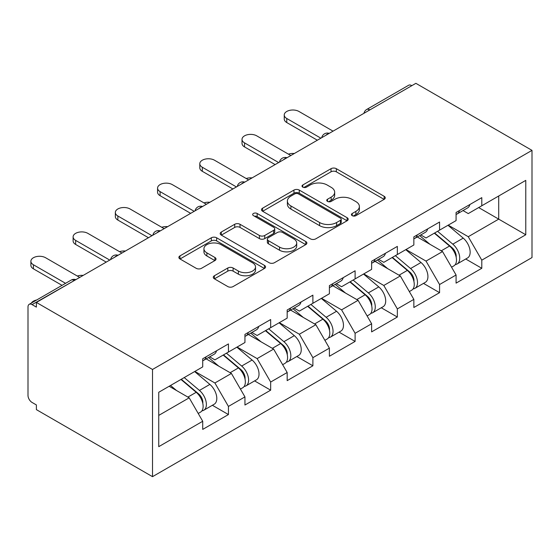 <?xml version="1.0" encoding="UTF-8"?>
<svg xmlns="http://www.w3.org/2000/svg" width="560" height="560" viewBox="0 0 560 560"><rect width="100%" height="100%" fill="white"/><g stroke="black" fill="none" stroke-linecap="round" stroke-linejoin="round"><path stroke-width="0.84" d="M352.212 215.663A2.632 1.519 0 0 0 355.929 215.663L384.16 199.36A3.759 2.17 0 0 0 385.259 197.827A3.759 2.17 0 0 0 384.16 196.294L336.336 168.686A3.759 2.17 0 0 0 331.023 168.686L302.792 184.982A2.632 1.519 0 0 0 302.022 186.053A2.632 1.519 0 0 0 302.792 187.131A2.632 1.519 0 0 0 306.516 187.131L310.163 185.017A12.026 6.944 0 0 1 327.173 185.017L331.156 187.32A12.026 6.944 0 0 1 334.677 192.227A12.026 6.944 0 0 1 331.156 197.141L327.502 199.248A2.632 1.519 0 0 0 326.732 200.319A2.632 1.519 0 0 0 327.502 201.397A2.632 1.519 0 0 0 331.219 201.397L334.873 199.283A12.026 6.944 0 0 1 351.876 199.283L355.866 201.586A12.026 6.944 0 0 1 359.387 206.493A12.026 6.944 0 0 1 355.866 211.4L352.212 213.514A2.632 1.519 0 0 0 351.442 214.585A2.632 1.519 0 0 0 352.212 215.663L352.212 213.514M214.389 275.751A3.759 2.17 0 0 0 213.283 277.284A3.759 2.17 0 0 0 214.389 278.817L227.801 286.566A3.759 2.17 0 0 0 233.114 286.566L264.467 268.464A3.759 2.17 0 0 0 265.566 266.931A3.759 2.17 0 0 0 264.467 265.398L216.643 237.79A3.759 2.17 0 0 0 211.33 237.79L179.977 255.885A3.759 2.17 0 0 0 178.878 257.418A3.759 2.17 0 0 0 179.977 258.958L196.189 268.31A3.759 2.17 0 0 0 201.502 268.31L214.921 260.568A3.759 2.17 0 0 0 216.02 259.035A3.759 2.17 0 0 0 214.921 257.495L206.878 252.861A10.052 5.803 0 0 1 203.938 248.752A10.052 5.803 0 0 1 210.14 243.39A10.052 5.803 0 0 1 221.095 244.65L252.581 262.829A10.052 5.803 0 0 1 255.521 266.931A10.052 5.803 0 0 1 249.319 272.293A10.052 5.803 0 0 1 238.364 271.033L233.114 268.002A3.759 2.17 0 0 0 227.801 268.002L214.389 275.751L214.389 278.817M36.393 302.428L415.877 83.328L532 150.367L152.509 369.467L36.393 302.428L36.393 307.111L32.06 304.612A5.74 3.318 -120 0 0 29.19 304.325A5.74 3.318 -120 0 0 28 306.957L28 395.409A5.74 3.318 -120 0 0 32.06 402.444L36.393 404.943L36.393 409.633L152.509 476.672L152.509 369.467M310.429 238.861A3.759 2.17 0 0 0 315.749 238.861L347.095 220.759A3.759 2.17 0 0 0 348.194 219.226A3.759 2.17 0 0 0 347.095 217.693L299.271 190.078A3.759 2.17 0 0 0 293.958 190.078L262.605 208.18A3.759 2.17 0 0 0 261.506 209.713A3.759 2.17 0 0 0 262.605 211.253L310.429 238.861M254.492 216.23A2.632 1.519 0 0 1 257.159 216.601L257.159 213.472L305.781 241.542A3.759 2.17 0 0 1 306.88 243.082A3.759 2.17 0 0 1 305.781 244.615L274.428 262.71A3.759 2.17 0 0 1 269.115 262.71L221.291 235.102L221.291 232.036A3.759 2.17 0 0 0 220.192 233.569A3.759 2.17 0 0 0 221.291 235.102M221.291 232.036L234.71 224.287A3.759 2.17 0 0 1 240.023 224.287L259.42 235.487A3.759 2.17 0 0 0 264.733 235.487L273.637 230.349A3.759 2.17 0 0 0 274.736 228.816A3.759 2.17 0 0 0 273.637 227.276L253.442 215.621A2.632 1.519 0 0 1 252.672 214.55A2.632 1.519 0 0 1 254.296 213.143A2.632 1.519 0 0 1 257.159 213.472M152.509 476.672L532 257.572L532 150.367M212.38 405.279L228.438 414.554L228.438 406.427L214.9 382.984L194.873 371.42M228.438 414.554L202.72 429.401L202.72 421.274L158.739 446.663L158.739 392.28L202.72 366.891L202.72 358.764L228.438 343.917L228.438 352.044L244.944 342.51L244.944 334.383L270.662 319.536L270.662 327.663L287.175 318.129L287.175 310.002L312.886 295.155L312.886 303.282L329.399 293.755L329.399 285.628L355.11 270.781L355.11 278.908L371.623 269.374L371.623 261.247L397.341 246.4L397.341 254.527L413.847 244.993L413.847 236.866L439.565 222.019L439.565 230.146L456.078 220.619L456.078 212.492L481.789 197.645L481.789 205.772L525.777 180.376L525.777 234.759L481.789 260.155L468.258 236.712L448.224 225.148M465.731 259.007L481.789 268.282L481.789 260.155M481.789 268.282L456.078 283.129L456.078 275.002L439.565 284.529L426.027 261.093L406 249.529M423.507 283.388L439.565 292.656L439.565 284.529M439.565 292.656L413.847 307.503L413.847 299.376L397.341 308.91L383.803 285.467L363.776 273.903M381.276 307.762L397.341 317.037L397.341 308.91M397.341 317.037L371.623 331.884L371.623 323.757L355.11 333.291L341.579 309.848L321.545 298.284M339.052 332.143L355.11 341.418L355.11 333.291M355.11 341.418L329.399 356.265L329.399 348.138L312.886 357.665L299.355 334.229L279.321 322.665M296.828 356.524L312.886 365.792L312.886 357.665M312.886 365.792L287.175 380.639L287.175 372.512L270.662 382.046L257.131 358.603L237.097 347.039M254.604 380.905L270.662 390.173L270.662 382.046M270.662 390.173L244.944 405.02L244.944 396.893L228.438 406.427M209.671 356.832L214.9 359.856L228.438 352.044M214.9 382.984L231.413 373.45L206.15 358.869M244.944 396.893L231.413 373.45M251.895 332.458L257.131 335.475L270.662 327.663M257.131 358.603L273.637 349.076L248.374 334.488M287.175 372.512L273.637 349.076M294.119 308.077L299.355 311.101L312.886 303.282M299.355 334.229L315.868 324.695L290.605 310.107M329.399 348.138L315.868 324.695M336.343 283.696L341.579 286.72L355.11 278.908M341.579 309.848L358.092 300.314L332.829 285.733M371.623 323.757L358.092 300.314M378.574 259.322L383.803 262.339L397.341 254.527M383.803 285.467L400.316 275.94L375.053 261.352M413.847 299.376L400.316 275.94M420.798 234.941L426.027 237.965L439.565 230.146M426.027 261.093L442.54 251.559L417.277 236.971M456.078 275.002L442.54 251.559M411.817 85.673L369.866 109.893M368.137 110.894A5.74 3.318 120 0 1 369.593 109.739A5.74 3.318 60 0 0 366.723 109.452L408.681 85.232A5.74 3.318 60 0 1 411.551 85.519M463.022 210.56L468.258 213.584L481.789 205.772M468.258 236.712L498.708 219.135L498.708 196L525.777 180.376M478.674 207.564L525.777 234.759M158.739 415.408L189.189 397.831L169.155 386.267M202.72 421.274L189.189 397.831M353.262 216.034L355.866 214.529A12.026 6.944 0 0 0 359.387 209.622L359.387 206.493M334.677 192.227L334.677 195.356A12.026 6.944 0 0 1 331.156 200.263L328.552 201.768M384.111 199.388L336.336 171.808A3.759 2.17 0 0 0 331.023 171.808L303.842 187.502M347.046 220.787L299.271 193.207A3.759 2.17 0 0 0 293.958 193.207L262.661 211.281M340.452 220.297A2.632 1.519 0 0 0 341.222 219.226A2.632 1.519 0 0 0 340.452 218.155L298.473 193.914A2.632 1.519 0 0 0 294.756 193.914L290.906 196.14A12.026 6.944 0 0 0 287.385 201.047A12.026 6.944 0 0 0 290.906 205.961L319.599 222.523A12.026 6.944 0 0 0 336.602 222.523L340.452 220.297L340.452 223.426A2.632 1.519 0 0 0 341.222 222.355L341.222 219.226M287.385 201.047L287.385 204.176A12.026 6.944 0 0 0 290.906 209.083L290.906 205.961M340.452 223.426L336.602 225.652A12.026 6.944 0 0 1 319.599 225.652L290.906 209.083M221.347 235.13L234.71 227.416L234.71 224.287M274.736 228.816L274.736 231.938A3.759 2.17 0 0 1 273.637 233.471L264.733 238.609A3.759 2.17 0 0 1 259.42 238.609L240.023 227.416A3.759 2.17 0 0 0 234.71 227.416M257.159 216.601L305.732 244.643M279.545 247.107A10.052 5.803 0 0 0 290.5 248.36A10.052 5.803 0 0 0 296.702 243.005A10.052 5.803 0 0 0 293.762 238.896L282.667 232.498A3.759 2.17 0 0 0 277.354 232.498L268.457 237.636A3.759 2.17 0 0 0 267.351 239.169A3.759 2.17 0 0 0 268.457 240.702L279.545 247.107L279.545 250.229A10.052 5.803 0 0 0 290.5 251.489A10.052 5.803 0 0 0 296.702 246.127L296.702 243.005M267.351 239.169L267.351 242.291A3.759 2.17 0 0 0 268.457 243.824L268.457 240.702M279.545 250.229L268.457 243.824M255.521 266.931L255.521 270.06A10.052 5.803 0 0 1 249.319 275.415A10.052 5.803 0 0 1 238.364 274.162L233.114 271.131A3.759 2.17 0 0 0 227.801 271.131L214.438 278.845M203.938 248.752L203.938 251.881A10.052 5.803 0 0 0 206.878 255.983L206.878 252.861M214.865 260.596L206.878 255.983M264.418 268.492L216.643 240.912A3.759 2.17 0 0 0 211.33 240.912L180.033 258.986M294.308 153.517A8.61 4.97 0 0 0 288.442 154.147M452.851 248.451L450.961 247.352M455.28 264.551A12.635 7.294 -120 0 0 457.114 263.984A12.635 7.294 -120 0 0 459.382 255.157A12.635 7.294 -120 0 0 452.802 244.153L437.57 231.301M457.114 263.984L467.537 257.964A12.635 7.294 -120 0 0 469.805 249.137A12.635 7.294 -120 0 0 463.225 238.133L447.993 225.281M434.637 232.995L452.011 247.653A7.658 4.417 60 0 1 456.148 257.089M451.563 267.19L453.866 265.86A12.635 7.294 -120 0 0 456.134 257.033A12.635 7.294 -120 0 0 449.554 246.029L434.322 233.177M429.933 244.279L419.65 235.606M333.053 131.152L298.949 111.461A8.61 4.97 0 0 0 289.562 110.383A8.61 4.97 0 0 0 284.242 114.975A8.61 4.97 0 0 0 286.769 118.489L286.769 122.556A8.61 4.97 180 0 1 284.242 119.035L284.242 114.975M456.218 212.408A12.635 7.294 60 0 1 456.078 212.905M317.352 140.21L286.769 122.556M459.466 210.532A12.635 7.294 60 0 1 457.114 213.976A12.635 7.294 60 0 1 456.078 214.403M469.882 204.519A12.635 7.294 60 0 1 467.537 207.956L457.114 213.976M320.873 138.18L286.769 118.489M252.084 177.898A8.61 4.97 0 0 0 246.218 178.528M410.627 272.825L408.737 271.733M413.049 288.932A12.635 7.294 -120 0 0 414.89 288.365A12.635 7.294 -120 0 0 417.158 279.538A12.635 7.294 -120 0 0 410.578 268.534L395.346 255.675M414.89 288.365L425.306 282.345A12.635 7.294 -120 0 0 427.581 273.518A12.635 7.294 -120 0 0 421.001 262.514L405.769 249.662M392.413 257.369L409.787 272.034A7.658 4.417 60 0 1 413.924 281.463M409.339 291.564L411.642 290.234A12.635 7.294 -120 0 0 413.91 281.407A12.635 7.294 -120 0 0 407.33 270.403L392.098 257.551M387.702 268.653L377.426 259.98M209.853 202.272A8.61 4.97 0 0 0 203.987 202.909M368.403 297.206L366.506 296.114M370.825 313.313A12.635 7.294 -120 0 0 372.659 312.739A12.635 7.294 -120 0 0 374.934 303.912A12.635 7.294 -120 0 0 368.354 292.908L353.122 280.056M372.659 312.739L383.082 306.726A12.635 7.294 -120 0 0 385.35 297.899A12.635 7.294 -120 0 0 378.777 286.895L363.538 274.043M350.182 281.75L367.563 296.415A7.658 4.417 60 0 1 371.693 305.844M367.115 315.945L369.411 314.615A12.635 7.294 -120 0 0 371.686 305.788A12.635 7.294 -120 0 0 365.106 294.784L349.874 281.932M345.478 293.034L335.202 284.361M167.629 226.653A8.61 4.97 0 0 0 161.763 227.283M326.179 321.587L324.282 320.488M328.601 337.687A12.635 7.294 -120 0 0 330.435 337.12A12.635 7.294 -120 0 0 332.703 328.293A12.635 7.294 -120 0 0 326.13 317.289L310.891 304.437M330.435 337.12L340.858 331.1A12.635 7.294 -120 0 0 343.126 322.273A12.635 7.294 -120 0 0 336.546 311.269L321.314 298.417M307.958 306.131L325.339 320.789A7.658 4.417 60 0 1 329.469 330.225M324.891 340.326L327.187 338.996A12.635 7.294 -120 0 0 329.455 330.169A12.635 7.294 -120 0 0 322.882 319.165L307.643 306.313M303.254 317.415L292.971 308.742M125.405 251.034A8.61 4.97 0 0 0 119.539 251.664M283.955 345.961L282.058 344.869M286.377 362.068A12.635 7.294 -120 0 0 288.211 361.501A12.635 7.294 -120 0 0 290.479 352.674A12.635 7.294 -120 0 0 283.899 341.67L268.667 328.811M288.211 361.501L298.634 355.481A12.635 7.294 -120 0 0 300.902 346.654A12.635 7.294 -120 0 0 294.322 335.65L279.09 322.798M265.734 330.505L283.108 345.17A7.658 4.417 60 0 1 287.245 354.599M282.66 364.7L284.963 363.37A12.635 7.294 -120 0 0 287.231 354.543A12.635 7.294 -120 0 0 280.651 343.539L265.419 330.687M261.03 341.789L250.747 333.116M83.181 275.408A8.61 4.97 0 0 0 77.315 276.045M241.724 370.342L239.834 369.25M244.146 386.449A12.635 7.294 -120 0 0 245.987 385.875A12.635 7.294 -120 0 0 248.255 377.048A12.635 7.294 -120 0 0 241.675 366.044L226.443 353.192M245.987 385.875L256.403 379.862A12.635 7.294 -120 0 0 258.678 371.035A12.635 7.294 -120 0 0 252.098 360.031L236.866 347.179M223.51 354.886L240.884 369.551A7.658 4.417 60 0 1 245.021 378.98M240.436 389.081L242.739 387.751A12.635 7.294 -120 0 0 245.007 378.924A12.635 7.294 -120 0 0 238.427 367.92L223.195 355.068M218.799 366.17L208.523 357.497M290.829 155.526L256.725 135.835A8.61 4.97 0 0 0 247.338 134.757A8.61 4.97 0 0 0 242.018 139.356A8.61 4.97 0 0 0 244.538 142.87L244.538 146.93A8.61 4.97 180 0 1 242.018 143.416L242.018 139.356M413.994 236.789A12.635 7.294 60 0 1 413.847 237.286M275.128 164.591L244.538 146.93M417.242 234.913A12.635 7.294 60 0 1 414.89 238.35A12.635 7.294 60 0 1 413.847 238.784M427.658 228.893A12.635 7.294 60 0 1 425.306 232.337L414.89 238.35M278.649 162.561L244.538 142.87M248.598 179.907L214.494 160.216A8.61 4.97 0 0 0 205.107 159.138A8.61 4.97 0 0 0 199.794 163.73A8.61 4.97 0 0 0 202.314 167.251L202.314 171.311A8.61 4.97 180 0 1 199.794 167.797L199.794 163.73M371.763 261.163A12.635 7.294 60 0 1 371.623 261.667M232.904 188.972L202.314 171.311M375.011 259.287A12.635 7.294 60 0 1 372.659 262.731A12.635 7.294 60 0 1 371.623 263.158M385.434 253.274A12.635 7.294 60 0 1 383.082 256.718L372.659 262.731M236.418 186.935L202.314 167.251M206.374 204.288L172.27 184.597A8.61 4.97 0 0 0 162.883 183.519A8.61 4.97 0 0 0 157.57 188.111A8.61 4.97 0 0 0 160.09 191.625L160.09 195.692A8.61 4.97 180 0 1 157.57 192.171L157.57 188.111M329.539 285.544A12.635 7.294 60 0 1 329.399 286.041M190.673 213.346L160.09 195.692M332.787 283.668A12.635 7.294 60 0 1 330.435 287.112A12.635 7.294 60 0 1 329.399 287.539M343.21 277.655A12.635 7.294 60 0 1 340.858 281.092L330.435 287.112M194.194 211.316L160.09 191.625M164.15 228.662L130.046 208.971A8.61 4.97 0 0 0 120.659 207.893A8.61 4.97 0 0 0 115.339 212.492A8.61 4.97 0 0 0 117.866 216.006L117.866 220.066A8.61 4.97 180 0 1 115.339 216.552L115.339 212.492M287.315 309.925A12.635 7.294 60 0 1 287.175 310.422M148.449 237.727L117.866 220.066M290.563 308.049A12.635 7.294 60 0 1 288.211 311.486A12.635 7.294 60 0 1 287.175 311.92M300.986 302.029A12.635 7.294 60 0 1 298.634 305.473L288.211 311.486M151.97 235.697L117.866 216.006M121.926 253.043L87.822 233.352A8.61 4.97 0 0 0 78.435 232.274A8.61 4.97 0 0 0 73.115 236.866A8.61 4.97 0 0 0 75.642 240.387L75.642 244.447A8.61 4.97 180 0 1 73.115 240.933L73.115 236.866M245.091 334.299A12.635 7.294 60 0 1 244.944 334.803M106.225 262.108L75.642 244.447M248.339 332.423A12.635 7.294 60 0 1 245.987 335.867A12.635 7.294 60 0 1 244.944 336.294M258.755 326.41A12.635 7.294 60 0 1 256.403 329.854L245.987 335.867M109.746 260.078L75.642 240.387M36.708 299.992A8.61 4.97 0 0 0 31.36 303.079M199.5 394.723L197.603 393.624M201.922 410.823A12.635 7.294 -120 0 0 203.763 410.256A12.635 7.294 -120 0 0 206.031 401.429A12.635 7.294 -120 0 0 199.451 390.425L184.219 377.573M203.763 410.256L214.179 404.236A12.635 7.294 -120 0 0 216.454 395.409A12.635 7.294 -120 0 0 209.874 384.405L194.635 371.553M181.286 379.267L198.66 393.925A7.658 4.417 60 0 1 202.797 403.361M198.212 413.462L200.515 412.132A12.635 7.294 -120 0 0 202.783 403.305A12.635 7.294 -120 0 0 196.203 392.301L180.971 379.449M176.575 390.551L170.548 385.462M79.702 277.424L45.591 257.733A8.61 4.97 0 0 0 36.211 256.655A8.61 4.97 0 0 0 30.891 261.247A8.61 4.97 0 0 0 33.411 264.761L33.411 268.828A8.61 4.97 180 0 1 30.891 265.307L30.891 261.247M202.86 358.68A12.635 7.294 60 0 1 202.72 359.177M62.048 285.355L33.411 268.828M206.108 356.804A12.635 7.294 60 0 1 203.763 360.248A12.635 7.294 60 0 1 202.72 360.675M216.531 350.791A12.635 7.294 60 0 1 214.179 354.228L203.763 360.248M65.569 283.325L33.411 264.761M74.284 280.546L32.06 304.612M75.474 279.86A5.74 3.318 -60 0 0 74.018 280.392A5.74 3.318 -120 0 0 71.141 280.105L29.19 304.325M325.913 135.275A5.74 3.318 120 0 1 327.369 134.12A5.74 3.318 -60 0 1 328.825 133.588M283.682 159.649A5.74 3.318 120 0 1 285.145 158.494A5.74 3.318 -60 0 1 286.601 157.969M241.458 184.03A5.74 3.318 120 0 1 242.914 182.875A5.74 3.318 -60 0 1 244.377 182.343M199.234 208.411A5.74 3.318 120 0 1 200.69 207.256A5.74 3.318 -60 0 1 202.146 206.724M157.01 232.785A5.74 3.318 120 0 1 158.466 231.63A5.74 3.318 -60 0 1 159.922 231.105M114.786 257.166A5.74 3.318 120 0 1 116.242 256.011A5.74 3.318 -60 0 1 117.698 255.479M355.866 214.529L355.866 211.4M327.502 201.397L327.502 199.248M331.156 200.263L331.156 197.141M302.792 187.131L302.792 184.982M331.023 171.808L331.023 168.686M336.336 171.808L336.336 168.686M384.16 199.36L384.16 196.294M262.605 211.253L262.605 208.18M293.958 193.207L293.958 190.078M299.271 193.207L299.271 190.078M347.095 220.759L347.095 217.693M319.599 225.652L319.599 222.523M336.602 225.652L336.602 222.523M240.023 227.416L240.023 224.287M259.42 238.609L259.42 235.487M264.733 238.609L264.733 235.487M273.637 233.471L273.637 230.349M305.781 244.615L305.781 241.542M227.801 271.131L227.801 268.002M233.114 271.131L233.114 268.002M238.364 274.162L238.364 271.033M214.921 260.568L214.921 257.495M179.977 258.958L179.977 255.885M211.33 240.912L211.33 237.79M216.643 240.912L216.643 237.79M264.467 268.464L264.467 265.398M452.802 244.153L463.225 238.133M441.259 250.817L449.554 246.029M410.578 268.534L421.001 262.514M399.035 275.198L407.33 270.403M368.354 292.908L378.777 286.895M356.811 299.572L365.106 294.784M326.13 317.289L336.546 311.269M314.58 323.953L322.882 319.165M283.899 341.67L294.322 335.65M272.356 348.334L280.651 343.539M241.675 366.044L252.098 360.031M230.132 372.708L238.427 367.92M199.451 390.425L209.874 384.405M187.908 397.089L196.203 392.301M366.723 109.452A5.74 5.74 0 0 0 363.965 113.302M329.21 133.364A5.74 5.74 0 0 0 321.741 137.683M286.986 157.745A5.74 5.74 0 0 0 279.51 162.057M244.755 182.126A5.74 5.74 0 0 0 237.286 186.438M202.531 206.5A5.74 5.74 0 0 0 195.062 210.819M160.307 230.881A5.74 5.74 0 0 0 152.838 235.193M118.083 255.262A5.74 5.74 0 0 0 110.607 259.574M75.859 279.643A5.74 5.74 0 0 0 71.141 280.105"/></g></svg>
